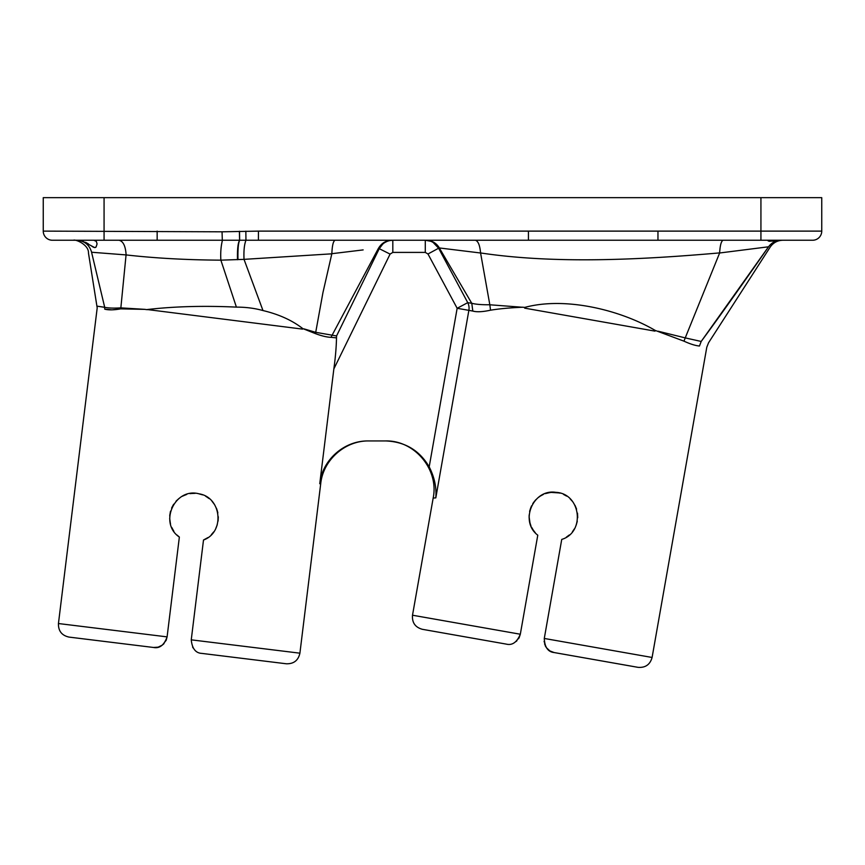 <?xml version="1.0" encoding="UTF-8"?>
<svg xmlns="http://www.w3.org/2000/svg" width="865" height="865" viewBox="0 0 865 865"><rect width="100%" height="100%" fill="white"/><g stroke="black" fill="none" stroke-linecap="round" stroke-linejoin="round"><path stroke-width="1.3" d="M506.23 644.101L422.369 629.309L506.23 644.101C512.221 645.625 516.913 642.327 520.319 634.229L537.781 535.186C519.292 521.411 533.078 488.649 555.892 492.347C580.858 493.439 585.605 532.267 561.742 539.414L544.28 638.457C544.701 647.236 547.988 651.929 554.141 652.545L638.002 667.337L554.108 652.545L549.859 650.913L546.388 647.68L544.539 643.82M201.837 653.399L286.347 663.779L201.837 653.399C195.663 653.107 192.127 648.588 191.251 639.841L203.502 540.019L207.903 537.597M77.136 240.243L82.391 241.054L94.707 247.606L96.08 247.001L97.075 243.919L96.329 241.4L93.82 240.243M91.625 252.299C89.441 244.903 84.565 240.881 76.974 240.243M262.982 310.557C278.908 314.33 292.154 320.342 302.75 328.57L302.555 329.111L147.255 309.54C174.254 306.415 203.967 305.604 236.404 307.118C245.909 307.118 254.775 308.254 262.982 310.557L244.027 259.37L220.867 260.16C186.408 259.943 154.813 258.192 126.063 254.916L91.571 252.245L104.697 307.291C94.653 305.81 94.653 305.81 104.697 307.313C94.653 305.81 94.653 305.81 104.697 307.313C108.547 308.124 113.888 308.318 120.743 307.864L145.06 309.367L120.754 308.859C113.953 310.07 108.601 310.178 104.719 309.162L111.931 309.843L118.646 309.205M126.085 254.429C125.447 245.725 123.035 241 118.851 240.243L52.376 240.243A9.126 9.126 0 0 1 43.25 231.117L222.046 231.809L258.44 231.117L657.962 231.117L657.962 240.243L104.07 240.243L104.07 197.663L43.25 197.663L43.25 231.117L43.25 197.663M95.734 247.314L94.804 247.606M93.636 247.314L91.993 246.363M88.5 243.973L85.527 242.297M82.975 241.238L80.953 240.675M768.509 246.86C770.639 247.325 770.639 247.325 768.509 246.86C771.602 242.622 775.764 240.416 780.987 240.243L779.527 240.243C770.672 241.432 766.931 241.432 768.304 240.243L767.925 240.481M768.304 240.243L723.151 240.243C721.269 240.967 720.102 245.217 719.626 252.991L768.52 246.795L701.191 341.459C722.297 312.871 747.911 276.4 768.531 246.839M779.516 240.243L772.153 241.119M770.012 241.313L768.617 241.097M363.149 249.909L331.846 253.694C332.203 245.411 333.295 240.924 335.144 240.243L258.397 240.243L258.44 231.117M378.416 248.428C381.4 243.249 385.877 240.513 391.823 240.243M439.355 248.039L438.62 248.212L467.749 302.653A12.164 11.905 -79.7 0 1 468.873 310.351L472.809 311.076L468.873 310.351L435.809 497.872L433.17 498.056C439.182 469.511 414.411 439.982 385.26 440.945M701.169 341.491C710.954 343.21 710.954 343.21 701.169 341.491L699.471 346.011C709.17 347.676 709.17 347.676 699.471 346.011C709.17 347.676 709.17 347.676 699.471 346.011C695.482 345.686 690.313 344.065 683.977 341.167L655.183 330.408L655 331.133L524.687 308.156L524.763 307.41L522.341 307.183M719.658 252.894C641.376 259.77 554.952 264.16 480.572 252.948L489.828 304.783L522.341 307.248C510.026 307.767 499.429 308.74 490.531 310.189C482.746 311.897 476.842 312.2 472.809 311.076L474.69 311.476M559.298 492.942L550.756 492.369L545.253 493.634M540.538 495.915L538.203 497.57M533.705 502.305L532.775 503.679M529.888 510.393L529.704 511.161M529.11 517.389L529.293 519.681M530.472 524.633L530.959 525.888M535.37 532.862L533.045 529.845M104.07 197.663L821.75 197.663L821.75 231.117A9.126 9.126 0 0 1 812.624 240.243L657.962 240.243M191.251 639.841L299.906 653.183L320.72 483.676L319.758 483.719C322.288 459.812 344.324 440.534 368.328 440.945L385.941 440.945C405.112 441.799 419.525 450.427 429.191 466.851L457.153 308.286L427.98 253.996L425.288 252.407L392.818 252.407L390.083 254.094L333.847 368.944C335.415 357.732 336.301 347.373 336.507 337.88L330.981 337.318C326.981 337.22 321.769 335.977 315.336 333.576L302.75 328.57M319.758 483.719L333.847 368.944M468.873 310.351L457.153 308.286L467.749 302.653L471.749 303.28C475.728 304.339 481.751 304.837 489.828 304.75M439.366 247.996L471.749 303.28M480.583 253.002L439.344 247.952C436.295 243.054 431.894 240.481 426.153 240.243M719.648 252.948L685.242 337.891L701.191 341.459M524.763 307.41C565.386 296.403 620.4 310.027 655.183 330.408M658.049 331.198L685.242 337.891L683.977 341.167M633.212 666.482L554.141 652.545M535.359 500.251L532.829 503.592M531.002 507.095L529.715 511.107M529.142 515.043L529.272 519.476M529.812 522.406L530.861 525.65M519.162 637.667L518.503 638.803M519.151 637.7L520.319 634.229L412.508 615.22C411.935 622.616 415.222 627.32 422.369 629.309M533.543 530.58L531.553 527.207M530.007 523.141L529.088 516.546M529.618 511.507L529.986 510.036M530.407 508.663L531.586 505.82M534.192 501.646L536.03 499.538M540.084 496.207L543.501 494.337M547.599 492.931L552.346 492.25M555.795 492.336L559.99 493.126M563.558 494.434L566.586 496.099M570.154 498.889L572.457 501.408M575.009 505.333L576.577 509.096M577.517 513.172L577.723 517.724M577.269 521.346L576.166 525.196M574.425 528.818L572.446 531.716M569.343 534.948L566.359 537.154M489.839 304.783L490.531 310.189M471.793 303.356L472.809 311.076M331.846 253.694L322.959 292.543L315.714 332.322L336.561 335.944L379.248 248.677L378.362 248.46M331.76 253.823L244.027 259.359C243.638 250.872 244.287 244.514 245.952 240.286L245.844 231.193M304.156 328.927L315.714 332.322L315.336 333.576M91.582 252.321C87.527 253.369 87.527 253.369 91.582 252.321M126.063 254.916L120.754 308.859M147.266 309.681L145.06 309.411M378.373 248.439L330.981 337.318C327.035 337.22 321.91 336.009 315.584 333.674M166.123 640.37L162.382 645.085L158.122 647.161L153.548 647.474L69.027 637.094L153.548 647.474C159.603 648.674 164.123 645.149 167.096 636.878L179.358 537.057L177.001 535.024M173.616 530.915L171.724 527.412M170.362 523.379L169.681 518.405M169.789 515.194L170.546 511.15M171.897 507.463L173.433 504.641M176.352 500.878L178.914 498.543M182.829 496.013L186.786 494.391M190.689 493.526L195.187 493.331M198.831 493.785L202.583 494.867M206.292 496.629L209.189 498.629M212.422 501.743L214.639 504.76M216.639 508.728L217.861 512.891M218.315 516.794L218.077 521.108M217.234 524.817L215.85 528.32M213.687 531.921L211.341 534.678M145.839 309.497L146.704 309.605M193.609 493.31L189.997 493.634M185.315 494.899L182.374 496.25M178.85 498.597L176.006 501.257M173.735 504.176L171.605 508.112M170.373 511.821L169.724 515.983M169.854 520.579L170.513 523.995M172.189 528.396L173.887 531.326M166.112 640.414L167.096 636.899M104.719 309.162L104.697 307.313L104.719 309.162C94.718 307.518 94.718 307.518 104.719 309.162C94.718 307.518 94.718 307.518 104.719 309.162L104.751 308.967M336.507 337.88L336.561 335.944M179.358 537.057C158.49 523.163 174.73 487.233 198.993 493.818C221.721 497.234 225.073 532.31 203.502 540.019M217.483 511.302L216.391 508.123M214.336 504.284L212.012 501.278M206.454 496.737L205.665 496.283M435.809 497.872C436.652 487.536 434.446 477.188 429.191 466.851M430.77 241.27L425.288 240.243C431.181 240.448 435.625 243.108 438.62 248.212L433.106 242.416M475.328 240.243C478.118 240.967 479.859 245.195 480.572 252.948M439.442 248.028C436.414 243.087 432.035 240.492 426.283 240.243M382.773 244.06L379.248 248.677C382.179 243.292 386.698 240.481 392.818 240.243L389.531 240.611M237.972 259.554C237.767 249.196 238.329 242.795 239.648 240.34L239.519 231.279M237.507 259.727C237.248 249.336 237.94 242.87 239.594 240.34L239.4 231.279L239.594 240.34M387.098 241.367L384.795 242.546M236.404 307.118L220.867 260.16C220.434 252.904 220.932 246.406 222.337 240.675L222.046 231.809M528.439 240.243L528.439 231.117M821.75 231.117A9.126 9.126 0 0 1 812.624 240.243A9.126 9.126 0 0 0 821.75 231.117L760.93 231.117L760.93 240.243M118.851 240.243L157.171 240.243L157.149 231.117M52.376 240.243A9.126 9.126 0 0 1 43.25 231.117A9.126 9.126 0 0 0 52.376 240.243M166.383 639.743L166.156 640.305M544.182 642.003L544.117 641.408M390.083 254.094L379.248 248.677M427.98 253.996L438.62 248.212M392.818 252.407L392.818 240.243M425.288 252.407L425.288 240.243M192.592 647.063L193.176 648.036M163.247 644.36L164.047 643.56L163.247 644.36M516.924 640.738L516.081 641.495L516.924 640.738M545.242 645.733L545.772 646.728M544.28 638.457L652.091 657.465L706.781 347.298M760.93 197.663L760.93 231.117L657.962 231.117M97.194 307.929L58.442 623.535L167.096 636.878M299.906 653.183C298.295 660.428 293.776 663.963 286.347 663.779M97.075 240.243L111.034 240.243M412.508 615.22L433.17 498.056M770.11 247.217L708.586 342.713M708.543 342.778L706.791 347.254M88.479 253.121L97.194 307.908M369.02 440.945L369.009 440.945C345.167 440.436 323.11 459.953 320.72 483.676M770.11 247.195C773.191 242.719 777.451 240.405 782.89 240.243M73.449 240.243C75.536 239.064 88.911 244.795 88.468 252.991L88.479 253.056M58.442 623.535C58.258 630.963 61.783 635.483 69.027 637.094M652.091 657.465C650.102 664.612 645.398 667.91 638.002 667.337"/></g></svg>

